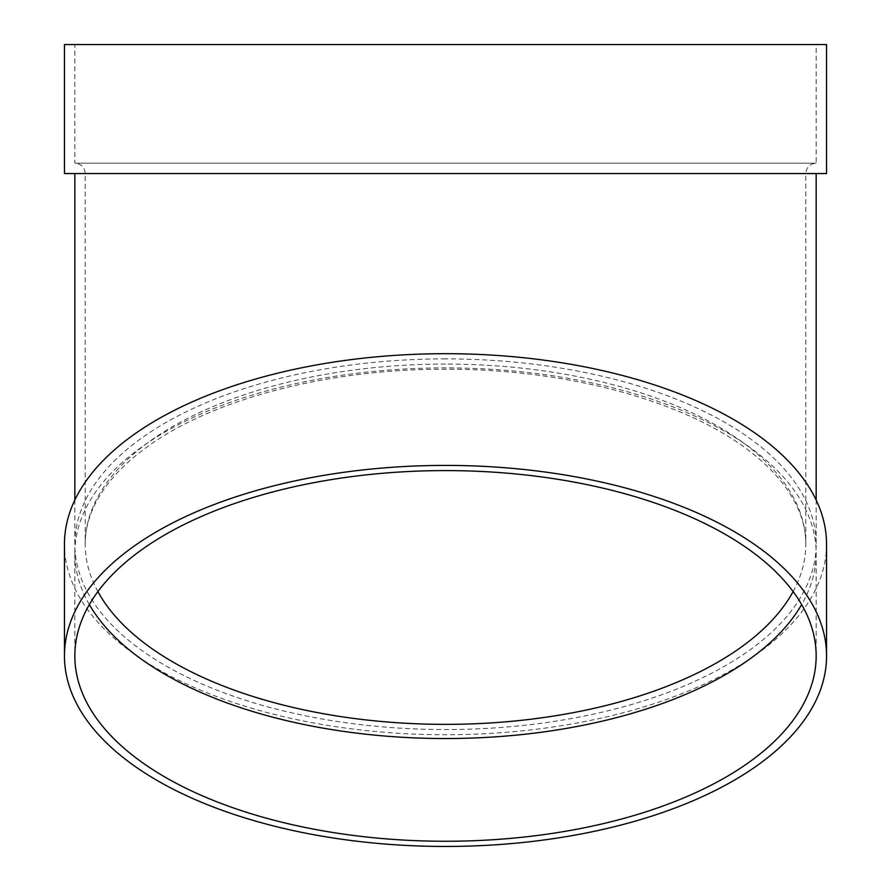<?xml version="1.0" encoding="UTF-8"?>
<svg xmlns="http://www.w3.org/2000/svg" width="891" height="891" viewBox="0 0 891 891"><rect width="100%" height="100%" fill="white"/><g stroke="black" fill="none" stroke-linecap="round" stroke-linejoin="round"><path stroke-width="0.67" stroke-dasharray="4.46 3.34" d="M89.345 604.566A370.667 185.339 0 0 1 74.833 553.2A370.667 185.339 0 0 1 445.5 367.872A370.667 185.339 0 0 1 816.167 553.2A370.667 185.339 0 0 1 801.655 604.566M826.547 544.212A381.047 190.529 0 0 1 445.5 734.741A381.047 190.529 0 0 1 64.453 544.212M445.5 358.884A370.667 185.339 180 0 0 74.833 544.212A370.667 185.339 180 0 0 445.5 729.551A370.667 185.339 180 0 0 816.167 544.212A370.667 185.339 180 0 0 445.5 358.884M445.5 173.545L74.833 173.545L445.5 173.545M826.547 173.545L64.453 173.545M74.833 44.55L816.167 44.55L74.833 44.55L74.833 163.164L816.167 163.164L74.833 163.164C81.137 163.777 84.589 167.241 85.213 173.545L85.213 544.212A360.287 180.149 180 0 0 97.887 591.579M826.547 44.55L64.453 44.55M445.5 364.063A360.287 180.149 180 0 0 85.213 544.212C85.135 522.739 93.566 501.533 110.484 480.594C119.884 469.078 131.79 458.085 146.18 447.594C211.011 399.58 327.398 368.74 445.5 369.253C563.602 368.74 679.989 399.58 744.82 447.594C759.21 458.085 771.116 469.078 780.516 480.594C797.434 501.533 805.865 522.739 805.787 544.212A360.287 180.149 180 0 0 445.5 364.063M793.113 591.579A360.287 180.149 180 0 0 805.787 544.212L805.787 173.545L85.213 173.545L805.787 173.545C806.411 167.241 809.863 163.777 816.167 163.164L816.167 44.55M74.833 500.051L74.833 544.212M816.167 500.051L816.167 544.212M74.833 553.2L74.833 655.921M816.167 553.2L816.167 655.921"/><path stroke-width="1.34" d="M801.655 604.566A370.667 185.339 0 0 1 445.5 738.539A370.667 185.339 0 0 1 89.345 604.566M64.453 655.921L64.453 544.212A381.047 190.529 0 0 1 445.5 353.694A381.047 190.529 0 0 1 826.547 544.212L826.547 655.921A381.047 190.529 0 0 1 445.5 846.45A381.047 190.529 0 0 1 64.453 655.921A381.047 190.529 0 0 1 445.5 465.403A381.047 190.529 0 0 1 826.547 655.921M64.453 173.545L826.547 173.545L826.547 44.55L64.453 44.55L64.453 173.545M445.5 470.593A370.667 185.339 0 0 1 816.167 655.921A370.667 185.339 0 0 1 445.5 841.26A370.667 185.339 0 0 1 74.833 655.921A370.667 185.339 0 0 1 445.5 470.593M97.887 591.579A360.287 180.149 180 0 0 445.5 724.361A360.287 180.149 180 0 0 793.113 591.579M74.833 173.545L74.833 500.051M816.167 173.545L816.167 500.051"/></g></svg>
